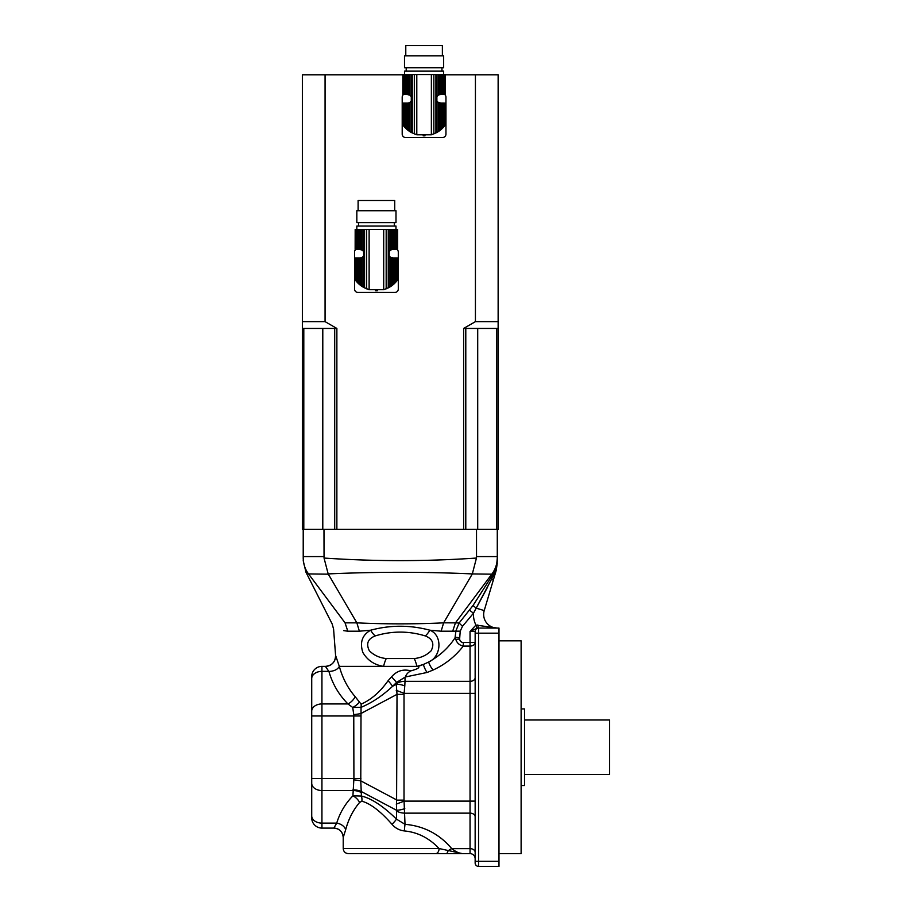 <?xml version="1.0" encoding="UTF-8"?>
<svg xmlns="http://www.w3.org/2000/svg" width="912" height="912" viewBox="0 0 912 912"><rect width="100%" height="100%" fill="white"/><g stroke="black" fill="none" stroke-linecap="round" stroke-linejoin="round"><path stroke-width="1.37" d="M356.877 281.979L356.877 257.971L357.641 257.971L357.641 282.811L355.714 280.588L356.193 257.971L355.349 257.971L355.178 279.87L355.714 257.971M355.144 279.824L355.144 257.971L355.349 280.109M356.877 257.971L356.193 257.971M357.641 282.811L358.633 283.769L358.633 257.971L357.641 257.971M358.633 283.769L359.67 284.681L359.67 257.971L358.633 257.971M359.67 284.681L360.924 285.661L360.924 257.868L359.67 257.971M355.349 249.455L355.178 229.459L355.349 249.455L355.714 229.459L356.193 249.455L356.877 249.455L356.877 229.459L357.641 229.459L357.641 249.455L358.633 249.455L358.633 229.459L359.67 229.459L359.67 249.455L362.201 250.082L363.614 251.495L363.614 255.941L362.201 257.355L362.201 286.539L360.924 285.661M362.201 257.355L360.924 257.868M362.201 286.539L363.614 287.394L363.614 255.941A4.252 4.252 0 0 1 360.707 257.914L360.707 257.914M392.126 257.914L392.126 257.914A4.252 4.252 0 0 1 389.207 255.941L389.207 251.495L390.632 250.082L390.632 229.459L359.67 229.459M377.329 290.723A20.178 20.178 0 0 1 375.505 290.723M394.201 283.769L395.956 281.979L395.956 257.971L394.201 257.971L394.201 283.769L393.163 284.681L393.163 257.971L390.632 257.355L389.207 255.941L389.207 287.394L390.632 286.539L390.632 257.355M395.181 282.811L395.181 257.971M395.956 281.979L396.64 281.181L396.64 257.971L395.956 257.971M397.119 257.971L397.643 279.87L396.64 281.181L396.64 257.971M397.472 280.109L397.472 257.971M397.678 279.824L397.643 257.971M391.909 257.868L391.909 285.661L390.632 286.539M391.909 285.661L393.163 284.681M393.163 257.971L394.201 257.971M395.956 249.455L396.64 249.455L396.64 229.459L395.956 229.459L395.956 249.455L395.181 249.455L395.181 229.459L395.956 229.459L395.99 226.051L356.831 226.051L356.831 229.459M396.64 229.459L396.64 249.455M397.119 249.455L397.119 229.459M397.472 229.459L397.472 249.455M397.643 249.455L397.643 229.459M355.178 229.459L355.144 249.455M356.877 229.459L356.193 229.459M357.641 249.455L356.877 249.455M358.633 229.459L357.641 229.459M359.67 249.455L358.633 249.455M360.924 249.569L360.924 229.459M362.201 250.082L362.201 229.459M389.207 287.394L383.701 289.708L369.132 289.708L363.614 287.394M390.632 229.459L391.909 229.459L391.909 249.569L393.163 249.455L393.163 229.459L391.909 229.459M390.632 250.082L391.909 249.569M393.163 229.459L394.201 229.459L394.201 249.455L393.163 249.455M394.201 249.455L395.181 249.455M395.181 229.459L394.201 229.459M395.99 222.642L356.831 222.642L356.831 210.729L395.99 210.729L395.99 222.642M358.108 210.729L358.108 200.515L394.714 200.515L394.714 210.729M397.039 249.455A3.409 3.409 0 0 1 398.293 252.1L398.293 289.036A3.409 3.409 0 0 1 394.885 292.444L357.949 292.444A3.409 3.409 0 0 1 354.54 289.036L354.54 252.1A3.409 3.409 0 0 1 355.794 249.455M445.352 74.795L475.426 74.795L475.426 321.64L463.627 328.445L463.627 529.325L476.52 529.325L476.52 556.594L497.279 556.594L497.279 558.053C497.143 564.129 495.364 569.419 491.956 573.922L455.453 622.839L459.078 623.033L473.02 605.511L494.065 572.611L492.571 573.602M496.698 529.325L496.698 328.445L465.793 328.445L465.793 529.325L323.977 529.325L324.045 558.053C374.843 561.473 425.653 561.473 476.452 558.053L476.52 556.594M476.52 529.325L497.279 529.325L497.279 556.594M402.808 74.795L302.362 74.795L302.362 529.325L323.977 529.325M303.217 529.325L303.217 556.594L323.977 556.594M324.045 558.053L328.172 573.922L356.854 622.839C382.972 624.196 417.616 624.184 443.631 622.839L441.123 631.195L429.837 630.203C442.822 635.151 441.465 656.788 428.606 662.032C439.687 655.922 448.499 647.851 455.031 637.83L455.954 630.762L459.078 623.033L462.509 626.282L460.218 631.15L459.637 639.004C459.899 641.182 461.119 642.344 463.273 642.481L470.045 642.481L470.045 631.469L475.95 625.085L497.279 628.072A13.623 13.623 0 0 1 484.226 610.561L493.335 580.032L491.408 579.451L493.187 576.076M476.452 558.053L472.325 573.922C424.274 571.756 376.223 571.756 328.172 573.922M328.309 574.172L308.541 573.922C305.121 569.419 303.343 564.129 303.217 558.053C303.217 561.473 303.217 561.473 303.217 558.053L303.217 556.594M491.762 574.172L472.325 573.922M497.279 558.053L496.219 569.487L491.408 579.451C492.389 577.421 495.923 569.84 494.065 572.611A25.536 25.525 0 0 0 497.279 560.207L497.279 558.053M472.188 574.172L443.631 622.839L455.441 622.85L452.705 631.195L441.123 631.195M308.723 574.172L345.055 622.85L347.791 631.195C328.947 628.436 328.947 628.436 347.791 631.195L343.733 630.648M345.055 622.85L356.866 622.85L359.374 631.195L347.791 631.195M308.541 573.922C305.11 571.756 305.11 571.756 308.541 573.922M345.044 622.839C327.91 624.196 327.91 624.196 345.044 622.839M491.956 573.922L494.065 572.611M493.825 574.834L494.794 572.861M495.193 572.006L496.139 569.704M493.335 580.032L496.219 570.353L497.279 563.057M355.19 696.711A10.214 5.894 -45.1 0 1 347.974 703.939C338.854 694.762 332.504 683.943 328.947 671.506L325.39 666.376A10.214 10.214 -90 0 0 335.582 655.386L339.332 666.421C342.547 678.083 347.825 688.184 355.19 696.711L361.118 704.155C371.127 699.755 380.133 691.934 388.102 680.694L391.533 676.852C396.788 670.844 403.229 668.849 410.856 670.856C413.125 670.252 421.013 668.086 418.209 666.376L423.385 664.483L416.898 666.376L383.599 666.376C374.33 664.916 367.399 660.254 362.816 652.388C359.636 642.333 362.246 634.934 370.66 630.203C390.404 624.914 410.126 624.914 429.837 630.203A10.214 4.264 -56.3 0 1 425.311 635.938C408.599 630.819 391.886 630.819 375.185 635.938C367.832 638.833 365.894 643.781 369.349 650.758C373.909 655.295 379.54 657.883 386.255 658.544L414.242 658.544C420.968 657.883 426.599 655.283 431.137 650.78C434.614 643.792 432.664 638.845 425.311 635.938M375.185 635.938A10.214 4.264 56.3 0 1 370.66 630.203L359.374 631.195M460.218 631.15L452.705 631.195M491.408 579.451L473.476 613.217L462.509 626.282M469.532 610.219L473.476 613.217A23.837 23.837 0 0 0 475.95 625.085L477.09 628.277L470.045 631.469L475.152 631.469A3.409 3.409 0 0 1 478.561 628.072L477.09 628.277L478.344 628.072L477.831 624.937M473.02 605.511L476.212 608.167L487.817 586.701M496.219 570.353A10.214 3.796 -163.4 0 0 496.219 569.487M386.255 658.544A10.214 2.394 -75.3 0 0 383.599 666.376L339.424 666.376M427.078 672.475A10.214 3.272 -109.7 0 1 423.385 664.483L428.606 662.032A10.214 3.899 -114.4 0 0 433.109 670.024L427.078 672.475L405.373 676.978L396.515 682.495A10.214 0.992 45.2 0 0 391.533 676.852M414.242 658.544A10.214 2.394 75.3 0 1 416.898 666.376L418.209 666.376M455.031 637.83A10.214 6.361 -142.7 0 0 455.783 639.403L455.373 637.306L459.625 637.693M405.019 677.228L405.019 681.321L470.045 681.321L470.045 642.481L475.152 642.481A5.107 3.614 0 0 1 470.045 646.095L463.273 646.095C459.488 645.297 456.992 643.063 455.783 639.403L459.637 639.004M463.273 642.481L463.273 646.095C455.156 656.537 445.102 664.517 433.109 670.024M328.947 671.494C334.168 671.164 337.634 669.476 339.332 666.421M478.344 628.072L498.989 628.072L498.989 633.179L478.561 633.179L478.561 866.4A3.409 3.409 0 0 1 475.152 862.991L475.152 631.469A3.409 3.409 0 0 1 478.561 628.072L478.561 633.179L475.152 633.179M410.856 670.856C408.052 672.326 406.228 674.367 405.373 676.978M388.102 680.694A10.214 1.425 -133.2 0 1 392.548 686.326C382.322 695.867 371.822 702.867 361.038 707.347L352.716 707.461L347.974 703.939L321.936 703.939L321.936 715.977L311.722 715.977L311.722 676.59A10.214 10.214 0 0 1 321.936 666.376L325.39 666.376L321.936 666.376L321.936 703.939A10.214 7.228 180 0 0 311.722 711.166M361.118 704.155A10.214 6.236 -96.7 0 1 361.038 707.347L360.776 780.854L361.414 796.039C371.469 798.399 383.165 806.105 396.515 819.17L405.019 824.311C423.943 826.021 439.516 834.127 451.759 848.65C455.818 851.797 459.386 853.461 462.441 853.632L348.327 853.632C345.226 853.324 343.516 851.626 343.22 848.525L439.071 848.525L462.441 853.632L470.045 853.632A5.107 5.107 0 0 1 475.152 858.739A5.107 5.107 0 0 0 470.045 853.632A5.107 5.107 0 0 1 475.152 858.739A5.107 5.107 0 0 0 470.045 853.632L470.045 813.139A5.107 3.614 180 0 1 475.152 816.753M359.271 702.354A10.214 4.389 -34.6 0 1 352.716 707.461L353.765 714.666A13.623 1.037 172.6 0 0 360.776 713.606L397.016 694.351L396.287 684.342A13.623 5.563 24.2 0 1 404.791 685.858L404.016 694.351L404.016 800.12L405.019 824.311A9.359 0.673 -85.9 0 0 404.347 830.935C399.399 830.342 395.284 828.142 392.023 824.334C380.532 811.258 370.477 803.552 361.87 801.215L359.59 802.446C353.092 810.164 348.452 819.261 345.671 829.726L343.22 837.455C342.661 831.778 339.538 828.655 333.849 828.096L321.936 828.096L333.86 828.096L336.71 823.114C339.914 812.706 345.317 803.62 352.91 795.834L361.414 796.039A9.359 6.213 -77.5 0 1 361.87 801.215M471.926 630.819L472.69 630.523M478.561 866.4L498.989 866.4L498.989 633.179M396.515 683.43L396.515 682.495L392.548 686.326L396.287 684.342L396.515 683.43A13.623 9.633 0 0 1 405.019 681.321L404.791 685.858M359.59 802.446A9.359 5.438 -135.5 0 0 352.91 795.834L353.913 778.495L353.765 714.666M396.241 690.338L404.221 693.359L470.045 693.359L470.045 681.321A5.107 3.614 180 0 0 475.152 677.707M392.023 824.334A9.359 0.969 -45.4 0 0 396.515 819.17L397.016 694.351L404.016 694.351M360.924 715.977L321.936 715.977L321.936 778.495L311.722 778.495L311.722 815.887L311.722 715.977M311.722 817.882L311.722 815.887A10.214 7.228 0 0 0 321.936 823.114L321.936 828.096A10.214 10.214 0 0 1 311.722 817.882M404.221 853.632L470.045 853.632M379.358 853.632L399.581 853.632M353.765 779.806A13.623 1.037 -172.6 0 1 360.776 780.854L397.016 800.12L404.016 800.12M396.241 804.133L404.221 801.112L475.152 801.112M435.594 853.632A5.107 3.477 -90 0 0 439.071 848.525C429.187 838.06 417.616 832.189 404.347 830.935M445.991 853.632A5.107 2.303 -90 0 0 448.031 850.907A9.359 5.734 -39.1 0 1 451.759 848.65L470.045 848.65A5.107 3.614 180 0 1 475.152 852.253M352.864 789.94A13.623 9.143 175.4 0 1 361.369 791.57L396.287 810.13A13.623 5.563 -24.2 0 0 404.791 808.613M360.924 778.495L321.936 778.495L321.936 823.114L336.71 823.114A9.359 6.475 -163.1 0 1 345.671 829.726M498.989 640.84L521.117 640.84L521.117 853.632L498.989 853.632M521.117 708.932L524.525 708.932L524.525 785.54L521.117 785.54M524.525 720.001L609.638 720.001L609.638 774.47L524.525 774.47M404.54 127.064L404.54 103.056L405.304 103.056L405.304 127.897L403.378 125.662L403.856 103.056L403.024 103.056L402.842 124.955L403.378 103.056M402.808 124.91L402.808 103.056L403.024 125.195M404.54 103.056L403.856 103.056M405.304 127.897L406.296 128.854L406.296 103.056L405.304 103.056M406.296 128.854L407.333 129.766L407.333 103.056L406.296 103.056M407.333 129.766L408.587 130.747L408.587 102.953L407.333 103.056M403.024 94.54L402.842 74.545L403.024 94.54L403.378 74.545L403.856 94.54L404.54 94.54L404.54 74.545L405.304 74.545L405.304 94.54L406.296 94.54L406.296 74.545L407.333 74.545L407.333 94.54L409.864 95.167L411.278 96.581L411.278 101.027L409.864 102.44L409.864 131.624L408.587 130.747M409.864 102.44L408.587 102.953M409.864 131.624L411.278 132.479L411.278 101.027A4.252 4.252 0 0 1 408.371 102.999L408.371 102.999M439.789 102.999L439.789 102.999A4.252 4.252 0 0 1 436.882 101.027L436.882 96.581L438.296 95.167L438.296 74.545L407.333 74.545M424.992 135.808A20.178 20.178 0 0 1 423.168 135.808M441.864 128.854L443.62 127.064L443.62 103.056L441.864 103.056L441.864 128.854L440.827 129.766L440.827 103.056L438.296 102.44L436.882 101.027L436.882 132.479L438.296 131.624L438.296 102.44M442.856 127.897L442.856 103.056M443.62 127.064L444.304 126.266L444.304 103.056L443.62 103.056M444.782 103.056L445.318 124.955L444.304 126.266L444.304 103.056M445.136 125.195L445.136 103.056M439.573 102.953L439.573 130.747L438.296 131.624M439.573 130.747L440.827 129.766M440.827 103.056L441.864 103.056M443.62 94.54L444.304 94.54L444.304 74.545L443.62 74.545L443.62 94.54L442.856 94.54L442.856 74.545L443.62 74.545L443.654 71.136L404.506 71.136L404.506 74.545L403.856 74.545M444.304 74.545L444.304 94.54M444.782 94.54L444.782 74.545M445.136 74.545L445.136 94.54M445.318 94.54L445.352 74.545M402.842 74.545L402.808 94.54M405.304 94.54L404.54 94.54M406.296 74.545L405.304 74.545M407.333 94.54L406.296 94.54M408.587 94.643L408.587 74.545M409.864 95.167L409.864 74.545M436.882 132.479L431.365 134.794L416.795 134.794L411.278 132.479M438.296 74.545L439.573 74.545L439.573 94.643L440.827 94.54L440.827 74.545L439.573 74.545M438.296 95.167L439.573 94.643M440.827 74.545L441.864 74.545L441.864 94.54L440.827 94.54M441.864 94.54L442.856 94.54M442.856 74.545L441.864 74.545M443.654 67.727L404.506 67.727L404.506 55.814L443.654 55.814L443.654 67.727M405.783 55.814L405.783 45.6L442.377 45.6L442.377 55.814M444.703 94.54A3.409 3.409 0 0 1 445.957 97.185L445.957 134.121A3.409 3.409 0 0 1 442.548 137.53L405.612 137.53A3.409 3.409 0 0 1 402.203 134.121L402.203 97.185A3.409 3.409 0 0 1 403.457 94.54M475.426 74.795L498.134 74.795L498.134 529.325L497.279 529.325M325.071 74.795L325.071 321.64L336.87 328.445L336.87 529.325L334.704 529.325L334.704 328.445L303.799 328.445L303.799 529.325M334.704 328.445L336.87 328.445M302.362 328.445L303.799 328.445M496.698 328.445L498.134 328.445M463.627 328.445L465.793 328.445M302.362 321.64L325.071 321.64M475.426 321.64L498.134 321.64M363.614 251.495L363.614 229.459M364.572 287.907L364.572 229.459M366.647 288.853L366.647 229.459M369.132 289.708L369.132 229.459M383.701 289.708L383.701 229.459M386.175 288.853L386.175 229.459M388.25 287.907L388.25 229.459M389.207 251.495L389.207 229.459M493.939 572.713A25.536 25.525 -0 0 0 497.279 560.082M476.212 608.167L484.226 610.561M328.708 671.357L321.936 671.357A10.214 7.228 180 0 0 311.722 678.585M475.152 861.293L498.989 861.293M396.515 811.03A13.623 9.633 0 0 0 405.019 813.139L470.045 813.139L470.045 693.359L475.152 693.359M361.414 792.642A13.623 9.633 180 0 0 352.91 790.533L321.936 790.533A10.214 7.228 0 0 1 311.722 783.305M333.86 828.096A9.359 9.359 -90 0 1 343.22 837.455L343.22 848.525M411.278 96.581L411.278 74.545M412.235 132.992L412.235 74.545M414.31 133.939L414.31 74.545M416.795 134.794L416.795 74.545M431.365 134.794L431.365 74.545M433.85 133.939L433.85 74.545M435.925 132.992L435.925 74.545M436.882 96.581L436.882 74.545M477.706 529.325L477.706 328.445M322.791 529.325L322.791 328.445M394.292 226.051L394.292 222.642M358.541 226.051L358.541 222.642M325.39 666.376C331.957 665.646 335.354 661.987 335.582 655.386L333.587 629.075L332.162 623.945L305.965 572.223L303.217 560.686M445.352 124.91L445.352 103.056M441.955 71.136L441.955 67.727M406.205 71.136L406.205 67.727"/></g></svg>
